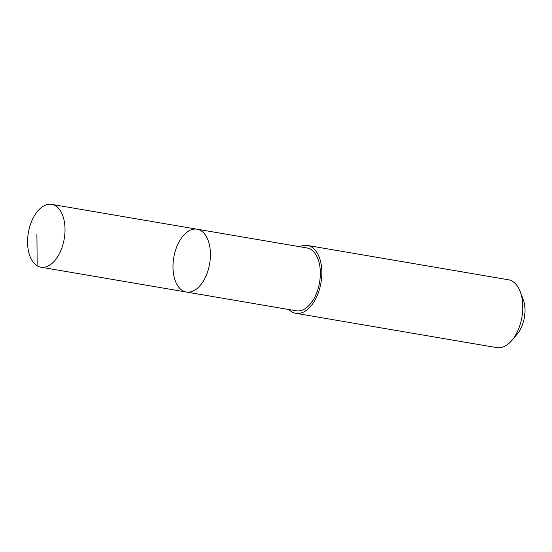 <?xml version="1.0" encoding="UTF-8"?>
<svg xmlns="http://www.w3.org/2000/svg" width="552" height="552" viewBox="0 0 552 552"><rect width="100%" height="100%" fill="white"/><g stroke="black" fill="none" stroke-linecap="round" stroke-linejoin="round"><path stroke-width="0.83" d="M197.064 229.197L306.988 247.972A31.864 18.188 99.7 0 1 318.138 288.606A31.864 18.188 99.7 0 1 296.265 310.797L186.334 292.029A31.871 18.188 -80.3 0 0 208.214 269.838A31.871 18.188 -80.3 0 0 197.064 229.197A31.871 18.188 -80.3 0 0 173.77 257.556A31.871 18.188 -80.3 0 0 186.334 292.029A31.871 18.188 -80.3 0 0 208.214 269.838A31.871 18.188 -80.3 0 0 197.064 229.197L51.66 204.371A31.871 18.188 99.7 0 1 62.811 245.012A31.871 18.188 99.7 0 1 40.931 267.209A31.871 18.188 99.7 0 1 29.78 226.568A31.871 18.188 99.7 0 1 51.66 204.371M299.667 246.723A34.424 19.644 99.7 0 1 307.423 245.447A34.424 19.644 99.7 0 1 320.995 282.693A34.424 19.644 99.7 0 1 295.837 313.322A34.424 19.644 99.7 0 1 288.938 309.548M307.423 245.447L508.371 279.76A34.424 19.644 99.7 0 1 520.205 291.594A34.424 19.644 99.7 0 1 511.876 340.391A34.424 19.644 99.7 0 1 496.786 347.629L295.837 313.322M520.205 291.594L523.165 299.343A24.488 13.972 99.7 0 1 517.238 334.057L511.876 340.391M37.177 265.802L36.908 234.186M186.334 292.029L40.931 267.209"/></g></svg>
